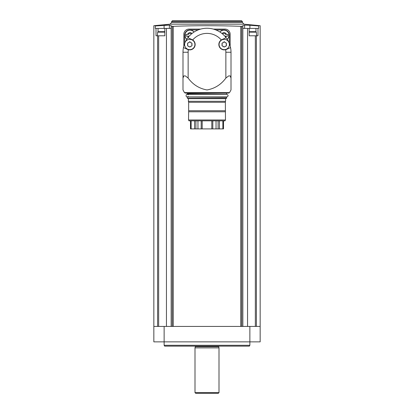 <?xml version="1.0" encoding="UTF-8"?>
<svg xmlns="http://www.w3.org/2000/svg" width="414" height="414" viewBox="0 0 414 414"><rect width="100%" height="100%" fill="white"/><g stroke="black" fill="none" stroke-linecap="round" stroke-linejoin="round"><path stroke-width="0.62" d="M223.503 128.899L223.503 120.836L223.503 128.899L211.808 128.899L211.808 120.836M211.808 128.899L190.497 128.899L190.497 120.836L190.497 128.899M225.475 119.982L188.525 119.982L189.017 120.836L224.983 120.836L225.475 119.982L225.345 101.29L225.345 102.274L188.655 102.274L188.655 101.29L188.266 101.29L225.345 101.29M188.525 119.982L188.655 111.785L225.345 111.785M188.655 111.785L188.655 110.729L225.345 110.729M188.655 110.729L188.655 101.29M188.406 101.223L188.406 98.667L225.594 98.667L226.634 98.289L226.634 97.259L187.625 97.005L226.634 97.259M188.406 98.667L187.366 98.289L226.634 98.289M187.366 98.289L187.366 97.259M188.184 97.005L188.184 96.405C185.394 98.77 185.394 92.493 188.184 94.858L188.184 94.257M231.007 81.103L231.007 89.942L229.537 92.617L228.782 93.062L185.218 93.062L226.893 93.062L187.107 93.062L187.625 94.257L225.816 94.345M185.218 93.062L184.463 92.617L229.537 92.617M231.007 89.942L231.007 78.08L230.184 75.912L228.652 75.912L225.863 78.08C221.055 84.611 214.773 88.565 207.021 89.942C199.243 88.58 192.95 84.627 188.137 78.08L185.348 75.912L183.816 75.912L182.993 78.08L182.993 89.942L184.463 92.617M182.993 89.942L182.993 81.103M182.993 78.08L182.993 52.252A24.007 24.007 0 0 1 183.454 47.584L187.552 49.426L183.454 47.584A24.007 24.007 0 0 1 184.846 43.009M231.007 78.08L231.007 52.252L225.863 52.252L225.863 78.08M225.863 52.252A18.863 18.863 0 0 0 225.687 49.701A5.403 5.403 0 0 0 226.448 49.426L230.546 47.584L225.687 49.701A5.403 5.403 0 0 1 221.309 39.961A18.863 18.863 0 0 0 192.691 39.961A5.403 5.403 0 0 0 191.982 39.573L187.884 37.731L192.691 39.961A5.403 5.403 0 0 1 188.313 49.701L187.552 49.426M222.018 39.573L221.309 39.961A5.403 5.403 0 0 1 222.018 39.573L226.116 37.731L222.018 39.573M185.389 41.804A24.007 24.007 0 0 1 228.611 41.804M229.154 43.009A24.007 24.007 0 0 1 231.007 52.252M229.289 43.341L229.289 35.071A5.144 5.144 0 0 0 224.145 29.927L215.823 29.927M198.177 29.927L189.855 29.927A5.144 5.144 0 0 0 184.711 35.071L184.711 43.341M200.64 29.104L188.996 29.104A5.144 5.144 0 0 0 183.852 34.248L183.852 45.892M230.148 45.892L230.148 34.248A5.144 5.144 0 0 0 225.004 29.104L213.36 29.104M173.243 326.429L173.243 26.33L172.255 26.299L173.243 26.33C195.631 25.497 218.131 25.497 240.757 26.33L241.745 26.299L240.757 26.33L240.757 326.429M164.135 326.429L153.842 326.429L153.842 341.861L260.158 341.861L260.158 326.429L164.135 326.429L164.135 345.292L249.865 345.292L249.865 326.429M158.039 31.697L158.039 28.416L164.829 28.416L164.85 35.79L156.016 35.79L156.016 28.416L155.333 28.416L155.333 25.963C153.351 25.616 153.351 25.616 155.333 25.963C153.351 25.616 153.351 25.616 155.333 25.963L169.373 25.104L164.084 25.264L164.084 28.416M158.039 28.416L156.016 28.416M164.85 35.79L164.829 28.416L171.142 28.416L171.142 25.787L172.255 26.299L172.255 326.429M249.916 28.416L249.916 25.264L258.667 25.963C260.649 25.616 260.649 25.616 258.667 25.963C260.649 25.616 260.649 25.616 258.667 25.963L258.667 28.416L249.15 28.416L249.171 35.79L249.15 28.416L247.546 28.416L247.546 326.429M249.15 35.79L257.984 35.79L257.984 28.416M241.745 326.429L241.745 26.299L242.858 25.787L242.858 28.416L247.546 28.416M242.842 25.792L242.842 326.429M171.158 25.792L171.158 326.429M166.454 28.416L166.454 326.429M169.373 28.416L169.373 25.104L171.142 25.787M242.858 25.787L244.627 25.104L249.916 25.264M171.613 21.559L242.387 21.559L241.528 20.7L172.472 20.7L171.613 21.559L171.613 22.47L170.061 24.178L243.939 24.178L260.158 25.699L260.158 326.429M164.135 345.292L164.648 346.145L249.352 346.145L249.865 345.292M207 347.863L219.001 347.863L218.685 346.668L195.315 346.668L194.999 347.863L207 347.863M219.001 392.612L218.318 393.3L195.682 393.3L194.999 392.612L219.001 392.612L219.001 347.863M244.627 28.416L244.627 25.104M249.171 31.676L255.811 31.676L256.323 32.142L256.639 35.79M253.917 31.676L249.782 31.676M164.829 31.676L158.189 31.676L157.677 32.142L157.361 35.79M162.542 31.676L159.933 31.676M164.068 31.676L163.602 31.676M223.974 30.098A5.144 5.144 0 0 1 227.188 39.258A5.144 5.144 0 0 0 223.974 30.098A5.144 5.144 0 0 0 219.948 32.038A5.144 5.144 0 0 1 223.974 30.098M225.413 36.846A0.481 0.481 0 0 0 225.397 36.768A0.838 0.838 0 0 1 225.475 36.096L228.073 36.096L228.073 34.383L225.475 34.383A0.838 0.838 0 0 1 225.397 33.715A0.481 0.481 0 0 0 224.585 33.249A0.838 0.838 0 0 1 223.363 33.249A0.481 0.481 0 0 0 222.556 33.715A0.838 0.838 0 0 1 222.587 33.995M190.026 30.098A5.144 5.144 0 0 1 194.052 32.038A5.144 5.144 0 0 0 185.172 33.539A5.144 5.144 0 0 0 186.812 39.258A5.144 5.144 0 0 1 190.026 30.098M191.413 33.995A0.838 0.838 0 0 1 191.444 33.715A0.481 0.481 0 0 0 190.637 33.249A0.838 0.838 0 0 1 189.415 33.249A0.481 0.481 0 0 0 188.603 33.715A0.838 0.838 0 0 1 188.525 34.383L185.927 34.383L185.927 36.096L188.525 36.096A0.838 0.838 0 0 1 188.603 36.768A0.481 0.481 0 0 0 188.587 36.846M191.956 33.544A2.572 2.572 0 0 0 187.599 34.383L185.927 34.383M185.927 36.096L187.599 36.096A2.572 2.572 0 0 0 188.323 37.167M225.677 37.167A2.572 2.572 0 0 0 226.401 36.096L228.073 36.096M228.073 34.383L226.401 34.383A2.572 2.572 0 0 0 222.044 33.544M224.233 39.356A5.144 5.144 0 0 1 228.688 47.072A5.144 5.144 0 0 1 219.777 47.072A5.144 5.144 0 0 1 224.233 39.356M226.582 45.219L226.028 46.171L225.232 46.275L224.781 46.896L223.684 46.896L223.234 46.275L222.437 46.171L221.883 45.219L222.194 44.526L221.883 43.78L222.437 42.828L223.234 42.725L224.233 41.669L225.232 42.725L226.028 42.828L226.582 43.78L226.272 44.474A0.988 0.988 0 0 0 226.582 45.219L226.272 44.474A0.988 0.988 0 0 1 226.582 43.78M189.767 39.356A5.144 5.144 0 0 1 194.223 47.072A5.144 5.144 0 0 1 185.312 47.072A5.144 5.144 0 0 1 189.767 39.356M192.117 45.219L191.563 46.171L190.766 46.275L190.316 46.896L189.219 46.896L188.768 46.275L187.972 46.171L187.418 45.219L187.728 44.526L187.418 43.78L187.972 42.828L188.768 42.725L189.767 41.669L190.766 42.725L191.563 42.828L192.117 43.78L191.806 44.474A0.988 0.988 0 0 0 192.117 45.219L191.806 44.474A0.988 0.988 0 0 1 192.117 43.78M221.883 45.219A0.988 0.988 0 0 0 221.883 43.78M222.437 42.828A0.988 0.988 0 0 0 223.684 42.104M224.781 42.104A0.988 0.988 0 0 0 226.028 42.828M226.028 46.171A0.988 0.988 0 0 0 224.781 46.896M223.684 46.896A0.988 0.988 0 0 0 222.437 46.171M187.418 45.219A0.988 0.988 0 0 0 187.418 43.78M187.972 42.828A0.988 0.988 0 0 0 189.219 42.104M190.316 42.104A0.988 0.988 0 0 0 191.563 42.828M191.563 46.171A0.988 0.988 0 0 0 190.316 46.896M189.219 46.896A0.988 0.988 0 0 0 187.972 46.171M202.192 128.899L202.192 120.836M212.817 128.899L212.817 120.836M216.041 128.899L216.041 120.836M197.959 128.899L197.959 120.836M201.183 128.899L201.183 120.836M187.366 94.004L226.375 94.257M187.366 93.316L226.893 93.062M188.137 78.08L188.137 52.252A18.863 18.863 0 0 1 188.313 49.701M188.137 52.252L182.993 52.252M157.584 35.79L157.584 326.429M158.66 35.79L158.66 326.429M256.416 35.79L256.416 326.429M255.34 35.79L255.34 326.429M171.613 22.47L242.387 22.47L243.939 24.178M195.341 346.145L195.341 346.492L218.659 346.492L218.659 346.145M255.961 31.697L255.961 28.416M256.323 32.142L249.171 32.142M164.829 32.142L157.677 32.142M220 32.069A5.087 5.087 0 0 1 228.776 33.555A5.087 5.087 0 0 1 227.157 39.211M186.843 39.211A5.087 5.087 0 0 1 190.026 30.155A5.087 5.087 0 0 1 194 32.069M219.399 128.899L219.399 120.836M222.867 128.899L222.867 120.836M191.133 128.899L191.133 120.836M194.601 128.899L194.601 120.836M218.09 128.899L218.09 120.836M195.91 128.899L195.91 120.836M225.594 101.223L225.594 98.667M187.154 96.917L226.846 96.917C228.507 96.058 228.507 95.204 226.846 94.345L187.154 94.345M226.634 94.004L226.634 93.316M170.061 24.178L153.842 25.699L153.842 326.429M242.387 22.47L242.387 21.559M194.999 392.612L194.999 347.863"/></g></svg>
